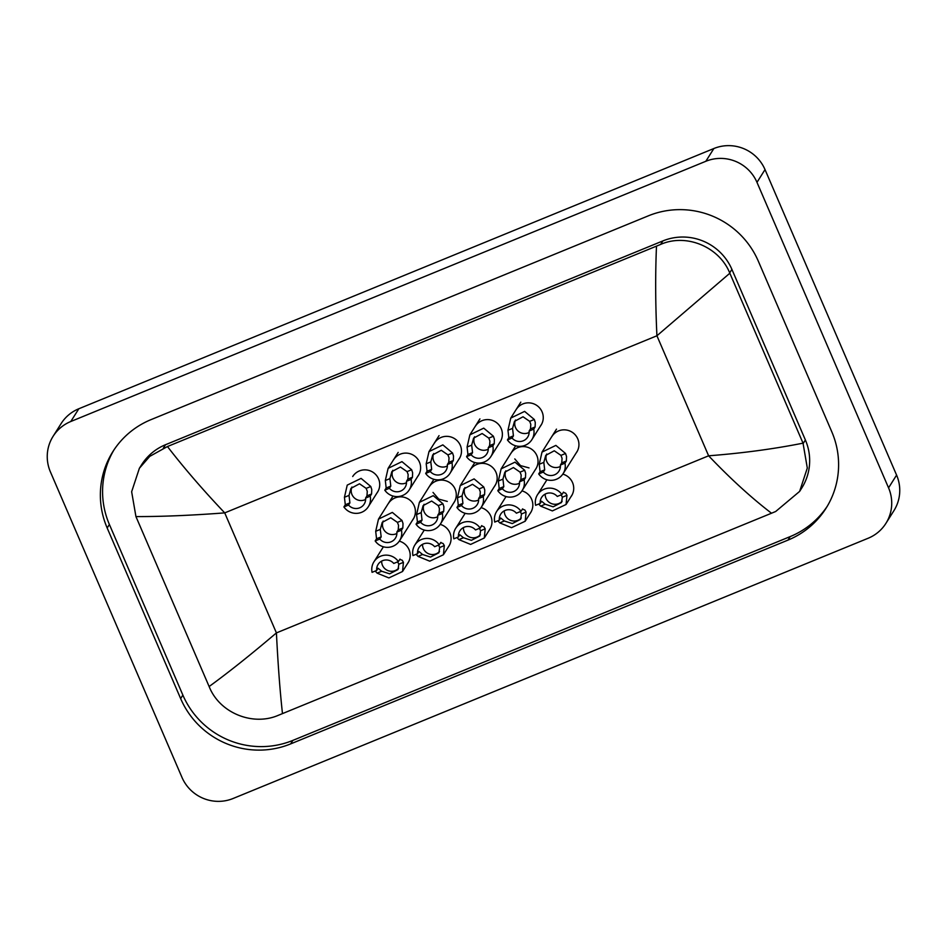 <?xml version="1.0" encoding="UTF-8"?>
<svg xmlns="http://www.w3.org/2000/svg" width="947" height="947" viewBox="0 0 947 947"><rect width="100%" height="100%" fill="white"/><g stroke="black" fill="none" stroke-linecap="round" stroke-linejoin="round"><path stroke-width="1.42" d="M529.113 431.051L530.498 428.861L530.805 424.339L529.693 421.356L523.028 416.775L514.481 421.356L512.564 428.387L513.428 435.857L512.055 438.035A9.79 9.6 -147.8 0 0 529.113 431.051L533.729 429.157L535.102 426.979L535.28 422.504L534.297 419.474L524.614 411.389L510.753 418.101L520.803 402.144M515.476 420.018A9.79 9.6 -147.8 0 0 529.16 432.424M533.729 429.157A14.679 14.406 -147.8 0 1 507.438 439.929L508.823 437.739L507.959 430.269L510.753 418.101M507.438 439.929L512.055 438.035M561.749 462.87L562.068 458.348L560.955 455.377L554.279 450.784L545.744 455.365L543.815 462.396L544.691 469.866L543.318 472.056A9.79 9.6 -147.8 0 0 560.375 465.06L561.749 462.87L566.365 460.988L564.98 463.166L560.375 465.06M546.727 454.027A9.79 9.6 -147.8 0 0 560.411 466.433M543.318 472.056L538.701 473.938L540.074 471.76L539.222 464.279L542.015 452.11L555.865 445.398L565.548 453.483L566.531 456.513L566.365 460.988M538.701 473.938A14.679 14.406 -147.8 0 0 564.98 463.166M540.216 503.425L535.6 505.319A14.679 14.406 -147.8 0 1 561.891 494.547L557.274 496.441A9.79 9.6 -147.8 0 0 540.216 503.425L541.589 501.247L545.223 504.23L553.155 506.823L561.512 502.537L562.364 497.211L561.275 495.08M545.2 494.085A9.79 9.6 -147.8 0 0 562.175 501.212M561.891 494.547L563.56 492.109M563.264 492.357L565.75 493.245L566.969 495.328L566.069 504.491L552.385 510.918L540.63 506.124L538.926 504.242M488.238 447.801L489.611 445.611L489.93 441.089L488.818 438.118L482.141 433.525L473.607 438.106L471.677 445.137L472.553 452.607L471.18 454.797A9.79 9.6 -147.8 0 0 488.238 447.801L492.842 445.907L494.227 443.729L494.393 439.254L493.411 436.224L483.728 428.139L469.878 434.851L479.928 418.894M474.589 436.768A9.79 9.6 -147.8 0 0 488.273 449.174M492.842 445.907A14.679 14.406 -147.8 0 1 466.563 456.679L467.936 454.501L467.084 447.02L469.878 434.851M466.563 456.679L471.18 454.797M447.351 464.551L448.724 462.373L449.044 457.839L447.931 454.868L441.266 450.287L432.72 454.868L430.802 461.887L431.666 469.357L430.293 471.547A9.79 9.6 -147.8 0 0 447.351 464.551L451.968 462.669L453.341 460.479L453.518 456.004L452.536 452.986L442.853 444.889L428.991 451.601L439.041 435.644M433.702 453.53A9.79 9.6 -147.8 0 0 447.398 465.936M451.968 462.669A14.679 14.406 -147.8 0 1 425.677 473.441L427.061 471.251L426.197 463.77L428.991 451.601M425.677 473.441L430.293 471.547M406.476 481.313L407.849 479.123L408.169 474.589L407.056 471.618L400.38 467.037L391.845 471.618L389.915 478.637L390.791 486.107L389.406 488.297A9.79 9.6 -147.8 0 0 406.476 481.313L411.081 479.419L412.466 477.229L412.632 472.766L411.649 469.736L401.966 461.639L388.116 468.351L398.166 452.406M392.827 470.28A9.79 9.6 -147.8 0 0 406.512 482.686M411.081 479.419A14.679 14.406 -147.8 0 1 384.802 490.191L386.175 488.001L385.322 480.52L388.116 468.351M384.802 490.191L389.406 488.297M349.041 495.399L349.905 502.869L348.532 505.047A9.79 9.6 -147.8 0 0 365.589 498.063L370.206 496.169L371.579 493.979L371.757 489.516L370.774 486.486L361.091 478.389L347.229 485.113L344.436 497.282L349.041 495.399L350.958 488.368L359.505 483.787L366.169 488.368L370.774 486.486M365.589 498.063L366.963 495.873L367.282 491.351L366.169 488.368M351.941 487.03A9.79 9.6 -147.8 0 0 365.637 499.436M370.206 496.169A14.679 14.406 -147.8 0 1 343.915 506.941L345.3 504.751L344.436 497.282M343.915 506.941L348.532 505.047M520.862 479.632L521.181 475.098L520.069 472.127L513.404 467.546L504.858 472.127L502.94 479.146L503.804 486.616L502.431 488.806A9.79 9.6 -147.8 0 0 519.489 481.81L520.862 479.632L525.478 477.738L524.105 479.928L519.489 481.81M505.852 470.789A9.79 9.6 -147.8 0 0 519.536 483.183M502.431 488.806L497.814 490.7L499.199 488.51L498.335 481.029L501.129 468.86L514.99 462.148L524.674 470.245L525.656 473.263L525.478 477.738M497.814 490.7A14.679 14.406 -147.8 0 0 524.105 479.928M479.987 496.382L480.307 491.848L479.194 488.877L472.517 484.296L463.983 488.877L462.053 495.897L462.929 503.366L461.544 505.556A9.79 9.6 -147.8 0 0 478.614 498.572L479.987 496.382L484.604 494.488L483.219 496.678L478.614 498.572M464.965 487.539A9.79 9.6 -147.8 0 0 478.649 499.945M461.544 505.556L456.939 507.45L458.312 505.26L457.46 497.779L460.254 485.61L474.104 478.898L483.787 486.995L484.769 490.025L484.604 494.488M456.939 507.45A14.679 14.406 -147.8 0 0 483.219 496.678M439.1 513.132L439.42 508.61L438.307 505.627L431.643 501.046L423.096 505.627L421.178 512.647L422.042 520.128L420.669 522.306A9.79 9.6 -147.8 0 0 437.727 515.322L439.1 513.132L443.717 511.238L442.344 513.428L437.727 515.322M424.078 504.289A9.79 9.6 -147.8 0 0 437.774 516.695M420.669 522.306L416.053 524.2L417.438 522.01L416.573 514.541L419.367 502.372L433.229 495.648L442.912 503.745L443.894 506.775L443.717 511.238M416.053 524.2A14.679 14.406 -147.8 0 0 442.344 513.428M499.329 520.175L494.725 522.069A14.679 14.406 -147.8 0 1 521.004 511.297L516.399 513.191A9.79 9.6 -147.8 0 0 499.329 520.175L500.714 517.997L504.349 520.992L512.28 523.573L520.637 519.287L521.489 513.961L520.4 511.83M504.313 510.835A9.79 9.6 -147.8 0 0 521.288 517.962M521.004 511.297L522.673 508.859M522.389 509.119L524.863 510.007L526.082 512.078L525.183 521.241L511.51 527.68L499.744 522.874L498.039 520.992M458.455 536.937L453.838 538.819A14.679 14.406 -147.8 0 1 480.129 528.047L475.512 529.941A9.79 9.6 -147.8 0 0 458.455 536.937L459.828 534.747L463.462 537.742L471.393 540.335L479.75 536.038L480.603 530.722L479.513 528.592M463.426 527.586A9.79 9.6 -147.8 0 0 480.413 534.712M480.129 528.047L481.798 525.609M481.502 525.869L483.988 526.757L485.195 528.828L484.296 538.003L470.623 544.43L458.869 539.624L457.164 537.754M417.568 553.687L412.963 555.581A14.679 14.406 -147.8 0 1 439.242 544.809L434.626 546.691A9.79 9.6 -147.8 0 0 417.568 553.687L418.953 551.497L422.587 554.492L430.518 557.085L438.863 552.799L439.716 547.473L438.627 545.342M422.551 544.336A9.79 9.6 -147.8 0 0 439.526 551.462M439.242 544.809L440.911 542.359M440.615 542.619L443.101 543.507L444.321 545.59L443.421 554.753L429.737 561.18L417.982 556.374L416.278 554.504M376.693 570.437L372.076 572.331A14.679 14.406 -147.8 0 1 398.367 561.559L393.751 563.453A9.79 9.6 -147.8 0 0 376.693 570.437L378.066 568.247L381.7 571.242L389.631 573.835L397.989 569.549L398.841 564.223L397.752 562.092M381.665 561.098A9.79 9.6 -147.8 0 0 398.64 568.212M398.367 561.559L400.036 559.121M399.741 559.369L402.226 560.257L403.434 562.34L402.534 571.503L388.862 577.93L377.107 573.136L375.403 571.254M398.225 529.882L398.545 525.36L397.432 522.377L390.756 517.796L382.221 522.377L380.292 529.409L381.168 536.878L379.783 539.068A9.79 9.6 -147.8 0 0 396.852 532.072L398.225 529.882L402.83 528L401.457 530.178L396.852 532.072M383.204 521.039A9.79 9.6 -147.8 0 0 396.888 533.445M379.783 539.068L375.178 540.95L376.551 538.76L375.699 531.291L378.492 519.122L392.342 512.41L402.025 520.495L403.008 523.525L402.83 528M375.178 540.95A14.679 14.406 -147.8 0 0 401.457 530.178M570.828 496.926A14.679 14.406 -147.8 0 0 562.826 474.127M412.513 520.187A14.679 14.406 -147.8 0 0 401.883 496.903A14.679 14.406 -147.8 0 0 388.388 503.508M453.388 503.437A14.679 14.406 -147.8 0 0 442.758 480.153A14.679 14.406 -147.8 0 0 429.263 486.758M529.941 513.676A14.679 14.406 -147.8 0 0 521.951 490.877M489.066 530.438A14.679 14.406 -147.8 0 0 481.064 507.628M448.18 547.188A14.679 14.406 -147.8 0 0 440.189 524.378M407.305 563.938A14.679 14.406 -147.8 0 0 399.303 541.139M576.036 453.175A14.679 14.406 -147.8 0 0 565.406 429.891A14.679 14.406 -147.8 0 0 551.912 436.496M499.483 442.936A14.679 14.406 -147.8 0 0 488.853 419.651A14.679 14.406 -147.8 0 0 475.358 426.257M458.597 459.686A14.679 14.406 -147.8 0 0 447.967 436.401A14.679 14.406 -147.8 0 0 434.472 443.007M417.722 476.436A14.679 14.406 -147.8 0 0 407.092 453.151A14.679 14.406 -147.8 0 0 393.597 459.757M376.835 493.186A14.679 14.406 -147.8 0 0 366.205 469.913A14.679 14.406 -147.8 0 0 352.71 476.507M535.15 469.925A14.679 14.406 -147.8 0 0 524.531 446.653A14.679 14.406 -147.8 0 0 511.037 453.246M494.275 486.687A14.679 14.406 -147.8 0 0 483.645 463.403A14.679 14.406 -147.8 0 0 470.15 469.996M540.358 426.186A14.679 14.406 -147.8 0 0 529.728 402.901A14.679 14.406 -147.8 0 0 516.233 409.495M53.056 436.378L61.093 423.629A39.147 38.413 32.2 0 1 78.826 408.761L713.86 148.525A39.147 38.413 32.2 0 1 765.022 169.596L896.584 475.098A39.147 38.413 32.2 0 1 893.944 510.622L885.907 523.371A39.147 38.413 32.2 0 1 868.174 538.239L233.14 798.475A39.147 38.413 32.2 0 1 181.978 777.404L50.416 471.902A39.147 38.413 32.2 0 1 53.056 436.378A39.147 38.413 32.2 0 1 70.788 421.51L705.835 161.286A39.147 38.413 32.2 0 1 756.984 182.357L888.558 487.859A39.147 38.413 32.2 0 1 885.907 523.371M831.786 431.773L758.31 261.159A84.153 82.578 -147.8 0 0 648.328 215.845L150.987 419.651A84.153 82.578 -147.8 0 0 112.871 451.612A84.153 82.578 -147.8 0 0 107.177 527.988L180.652 698.602A84.153 82.578 -147.8 0 0 290.634 743.904L787.975 540.11A84.153 82.578 -147.8 0 0 826.104 508.137A84.153 82.578 -147.8 0 0 831.786 431.773M113.995 449.872A84.153 82.578 -147.8 0 0 109.39 524.472L182.866 695.086A84.153 82.578 -147.8 0 0 292.848 740.4L790.189 536.594A84.153 82.578 -147.8 0 0 827.181 506.373M799.623 491.41L775.676 511.498L771.509 513.227C751.397 497.838 730.433 478.697 708.616 455.803C742.01 453.234 773.486 449.02 803.032 443.16L807.306 468.031L799.623 491.41L801.813 487.942A52.843 51.86 -147.8 0 0 805.388 439.988L731.901 269.374A52.843 51.86 -147.8 0 0 662.853 240.929L165.512 444.723A52.843 51.86 -147.8 0 0 141.577 464.799L139.387 468.268L149.756 456.371L167.453 446.534C183.86 467.806 202.942 489.919 224.723 512.883C191.365 515.405 161.771 516.636 135.942 516.588L131.645 491.742L139.387 468.268M771.509 513.227L278.335 715.305C252.896 726.385 219.751 713.103 209.275 686.871L135.942 516.588M803.032 443.16L729.841 273.221L656.922 335.771C655.419 304.496 655.277 274.618 656.484 246.137L167.453 446.534M656.484 246.137L660.651 244.409C686.232 233.104 719.128 246.812 729.699 272.878L729.841 273.221M209.121 686.539C228.772 672.228 251.204 654.353 276.417 632.904C277.968 664.119 279.981 691.026 282.478 713.624M507.959 430.269L512.564 428.387M529.693 421.356L534.297 419.474M530.498 428.861L535.102 426.979M508.823 437.739L513.428 435.857M544.691 469.866L540.074 471.76M543.815 462.396L539.222 464.279M565.548 453.483L560.955 455.377M566.969 495.328L562.364 497.211M545.223 504.23L540.63 506.124M467.084 447.02L471.677 445.137M488.818 438.118L493.411 436.224M489.611 445.611L494.227 443.729M467.936 454.501L472.553 452.607M426.197 463.77L430.802 461.887M447.931 454.868L452.536 452.986M448.724 462.373L453.341 460.479M427.061 471.251L431.666 469.357M385.322 480.52L389.915 478.637M407.056 471.618L411.649 469.736M407.849 479.123L412.466 477.229M386.175 488.001L390.791 486.107M366.963 495.873L371.579 493.979M345.3 504.751L349.905 502.869M503.804 486.616L499.199 488.51M502.94 479.146L498.335 481.029M524.674 470.245L520.069 472.127M462.929 503.366L458.312 505.26M462.053 495.897L457.46 497.779M483.787 486.995L479.194 488.877M422.042 520.128L417.438 522.01M421.178 512.647L416.573 514.541M442.912 503.745L438.307 505.627M526.082 512.078L521.489 513.961M504.349 520.992L499.744 522.874M485.195 528.828L480.603 530.722M463.462 537.742L458.869 539.624M444.321 545.59L439.716 547.473M422.587 554.492L417.982 556.374M403.434 562.34L398.841 564.223M381.7 571.242L377.107 573.136M381.168 536.878L376.551 538.76M380.292 529.409L375.699 531.291M402.025 520.495L397.432 522.377M708.616 455.803L656.922 335.771L224.723 512.883L276.417 632.904L708.616 455.803M70.788 421.51L78.826 408.761M888.558 487.859L896.584 475.098M756.984 182.357L765.022 169.596M705.835 161.286L713.86 148.525M109.39 524.472L107.177 527.988M790.189 536.594L787.975 540.11M292.848 740.4L290.634 743.904M182.866 695.086L180.652 698.602M805.388 439.988L803.174 443.492M165.512 444.723L163.31 448.215M662.853 240.929L660.651 244.409M731.901 269.374L729.699 272.878M531.847 439.692L541.696 424.055M542.015 452.11L556.481 429.145M563.11 473.701L577.374 451.044M537.482 494.784L546.916 479.798M566.069 504.491L572.166 494.796M490.972 456.442L500.821 440.805M450.085 473.192L459.934 457.555M409.211 489.942L419.059 474.305M368.324 506.704L378.173 491.067M514.777 458.916L520.519 465.604L529.03 467.901M501.129 468.86L515.594 445.895M522.223 490.451L536.499 467.806M460.254 485.61L474.719 462.645M481.348 507.201L495.612 484.556M433.016 492.416L438.757 499.116L447.268 501.413M419.367 502.372L433.833 479.395M440.462 523.963L454.738 501.306M496.595 511.546L506.041 496.559M525.183 521.241L531.291 511.546M455.72 528.296L465.155 513.31M484.296 538.003L490.404 528.308M414.833 545.046L424.28 530.06M443.421 554.753L449.529 545.058M373.958 561.796L383.393 546.81M402.534 571.503L408.642 561.808M378.492 519.122L392.958 496.145M399.587 540.713L413.851 518.056"/></g></svg>
